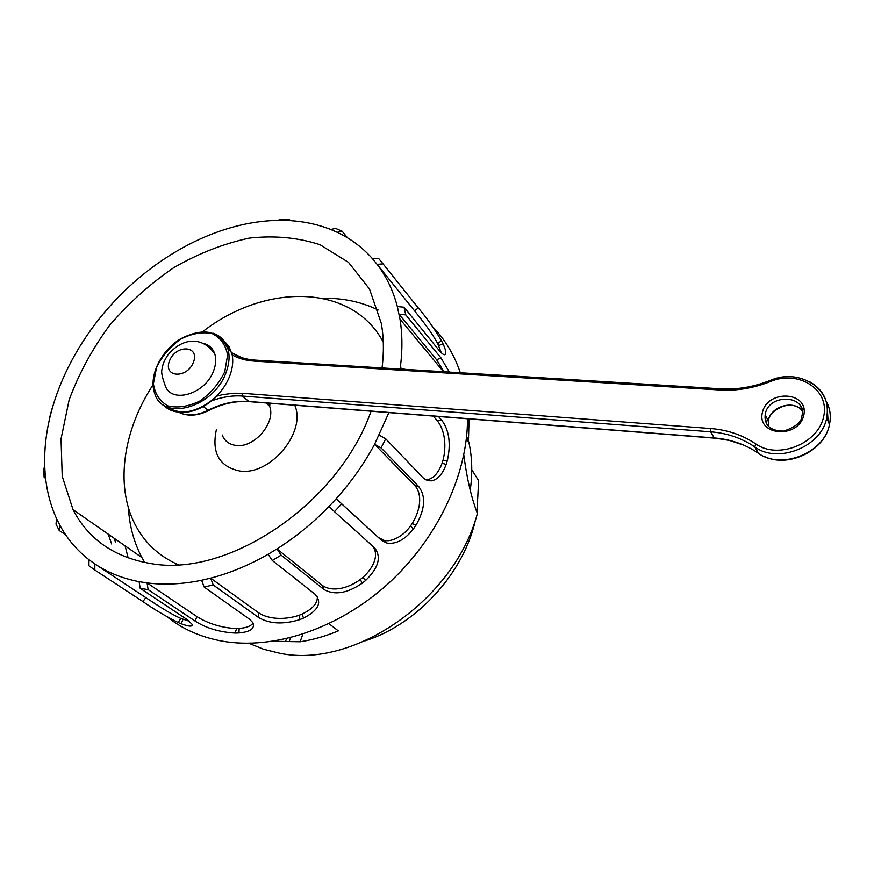 <?xml version="1.0" encoding="UTF-8"?>
<svg xmlns="http://www.w3.org/2000/svg" width="874" height="874" viewBox="0 0 874 874"><rect width="100%" height="100%" fill="white"/><g stroke="black" fill="none" stroke-linecap="round" stroke-linejoin="round"><path stroke-width="1.31" d="M189.527 621.305L180.94 618.475C169.873 613.624 156.533 604.732 145.794 597.608L95.976 564.68M139.097 581.658L140.201 588.333L187.44 619.797L192.335 624.56C192.564 626.844 188.882 626.592 181.3 623.807L178.078 622.474C165.262 616.039 153.551 609.069 142.943 601.574L94.807 570.023L94.862 563.938C107.71 572.557 122.458 578.457 139.097 581.658L147.061 582.903C164.236 585.099 182.415 584.214 201.599 580.26L210.645 578.14C229.993 573.125 249.156 565.161 268.143 554.247L276.992 548.905C295.696 537.073 313.001 522.958 328.886 506.592L336.184 498.759C351.381 481.782 364.185 463.624 374.585 444.298L388.897 412.604M253.089 623.086C250.794 626.21 246.151 627.958 239.148 628.362L236.679 628.439C223.285 628.362 207.477 623.49 196.858 616.541L147.061 582.903L148.143 589.633L140.201 588.333M201.599 580.26L204.145 587.022L249.516 619.218L252.903 622.725C255.11 628.461 250.467 631.869 238.973 632.94L235.04 633.06C219.308 632.11 206.024 628.133 195.186 621.119L148.143 589.611M317.328 596.603C317.754 603.147 312.663 608.981 302.065 614.094L299.487 615.132C285.492 620.07 268.668 619.6 258.409 612.674L210.645 578.14L213.201 584.935L204.145 587.022M268.143 554.247L272.251 560.463L315.121 594.287C322.32 602.426 318.453 610.369 303.518 618.115L299.411 619.753C282.728 624.692 269.017 623.861 258.256 617.284L213.19 584.924M372.586 546.075C379.294 554.553 373.941 567.554 362.754 577.517L360.449 579.386C348.016 588.639 332.131 592.233 322.43 585.493L276.992 548.905L281.111 555.154L272.251 560.463M328.886 506.592L374.553 547.845C381.632 556.804 378.682 567.652 365.703 580.391L362.033 583.362C347.044 593.424 334.338 595.467 323.926 589.48L281.1 555.132M438.486 416.494L441.687 420.154C449.127 430.084 451.05 443.457 447.444 460.259L446.133 464.433C442.747 473.883 437.961 479.345 431.767 480.82L427.812 480.711L423.704 478.428L385.718 438.803L381.064 447.914L374.585 444.298L414.779 485.452C422.754 494.608 420.394 510.263 412.113 523.657L410.43 526.082C403.362 536.166 391.53 542.404 384.025 540.34L378.508 537.565L336.184 498.759L341.701 503.883L334.392 511.694M381.064 447.914L418.81 486.687C425.977 496.279 425.092 509.039 416.144 524.968L413.468 528.836C405.077 539.608 396.261 544.371 387.029 543.115L381.501 540.361L341.69 503.861M433.242 416.09L437.197 420.58C445.03 430.259 446.68 446.264 442.921 460.631L442.091 463.253C438.42 472.878 433.624 478.329 427.725 479.608L425.507 479.771M400.074 369.047L400.237 367.899C402.553 350.692 402.466 334.447 399.986 319.141L397.342 306.556C393.092 290.463 386.341 276.392 377.087 264.33L414.604 310.904C422.699 320.944 432.117 332.983 437.754 343.69L441.294 352.779M383.085 263.893L378.562 258.398L372.575 258.824L377.087 264.33L383.085 263.893L418.253 307.899C426.523 317.59 434.258 328.515 441.446 340.663L442.976 343.744C445.565 349.382 446.374 352.91 445.39 354.331C444.353 355.434 442.266 354.112 439.119 350.387L404.007 307.189L397.342 306.556M178.067 564.648C158.533 555.94 144.079 542.295 134.705 523.712C114.986 484.83 123.463 429.822 153.016 384.855M202.659 331.694C265.532 282.663 352.167 283.569 383.282 342.138M176.155 564.746L174.243 562.9M378.147 309.986C361.344 301.814 342.859 297.914 322.692 298.296M128.38 507.597C129.439 525.842 133.962 542.514 141.938 557.59L144.734 562.495M371.068 411.206C338.894 503.315 228.114 578.26 150.273 563.457C114.079 557.153 88.329 539.225 73.034 509.651L62.218 476.264L61.038 438.945L69.122 399.964C78.769 373.832 92.251 348.977 109.567 325.401C128.675 303.103 150.109 283.821 173.893 267.564C198.507 253.438 223.613 243.627 249.188 238.11C274.458 235.335 298.067 237.531 320.004 244.709L348.464 262.342L369.494 288.977L381.293 323.347C383.784 337.309 384.036 352.178 382.047 367.943M372.575 258.824C362.601 247.55 350.802 238.7 337.2 232.298L330.689 229.469C316.607 223.93 301.497 220.903 285.361 220.423L277.714 220.379C261.359 220.729 244.753 223.449 227.885 228.54L219.942 231.107C203.107 236.941 186.719 244.829 170.78 254.76L163.318 259.578C147.64 270.121 133.023 282.258 119.476 295.991L113.194 302.568C100.095 316.749 88.613 331.967 78.747 348.234L74.257 355.958C65.004 372.477 57.837 389.389 52.735 406.683L50.517 414.844C46.169 432.16 44.235 449.116 44.705 465.722L45.131 473.479C46.453 489.833 50.31 504.997 56.723 518.97L59.956 525.416C67.222 538.865 76.901 550.303 88.984 559.721L94.862 563.938M44.705 465.722L43.7 469.567L44.126 477.313L45.131 473.479M49.862 417.553L50.517 414.844M52.735 406.683L51.883 409.272M49.676 417.411L51.883 409.283M227.885 228.54L219.942 231.107M281.515 219.134L277.714 220.379M285.361 220.423L289.13 219.177L290.397 220.663M281.504 219.145L289.13 219.177M337.2 232.298L342.16 231.239L335.66 228.42L330.689 229.469M342.16 231.239L347.535 237.848M440.955 357.892L436.618 359.793L399.101 314.269L405.787 314.88L440.955 357.892L449.367 372.084M404.007 307.189L405.787 314.88M436.618 359.793L443.992 371.756M405.186 369.363L400.237 367.899M385.74 438.814L379.25 435.186M88.984 559.721L88.94 565.773M94.807 570.023L88.94 565.784M59.192 530.496L59.956 525.416M65.626 534.79L59.192 530.485L55.98 524.039L56.723 518.97M115.51 542.317L114.308 538.373M111.654 543.978L108.212 534.134M45.612 478.362L44.126 477.313M467.503 418.766C467.677 474.396 437.404 539.007 387.838 583.985C338.194 628.876 273.551 650.245 222.138 641.112C200.965 637.244 182.688 629.204 167.327 617M128.139 557.94L125.135 545.9M433.045 327.204C445.205 339.735 454.294 354.91 460.325 372.761M466.618 436.432L468.825 442.157C472.2 457.331 472.67 473.413 470.201 490.412M469.054 418.897L468.453 440.562M468.42 440.572L466.53 437.371M248.948 643.286L263.456 649.207L279.134 653.107C353.861 669.386 454.819 599.389 477.39 513.464C471.304 497.524 466.782 478.012 463.81 454.95M176.679 564.724L176.308 563.872M328.985 623.708L338.314 630.875C325.467 636.239 312.75 639.877 300.143 641.767L273.398 641.254M471.774 469.666L478.624 480.722L476.964 512.448M475.598 519.254C464.367 572.262 417.63 624.091 365.398 640.74M163.416 404.881C174.276 417.488 199.764 413.577 216.457 396.217C222.477 390.099 226.923 383.304 229.796 375.864C232.582 368.413 233.38 361.454 232.211 354.986L228.966 346.355L223.307 340.139M231.807 353.151L232.211 354.986C238.591 358.526 245.889 360.558 254.105 361.104L720.154 390.001L721.137 388.832M809.073 381.403C823.516 389.487 829.382 401.69 826.673 418.012C821.593 446.898 777.554 464.225 754.775 446.898C741.764 438.136 727.07 433.111 710.671 431.811L710.562 428.522L242.032 393.267L233.096 393.224L222.051 394.797L216.457 396.217L213.005 399.451C195.514 412.954 180.23 415.423 167.109 406.891M213.671 370.609C205.488 394.502 170.397 404.498 164.989 384.91C162.072 377.011 161.078 371.811 161.996 369.309C163.088 364.578 162.302 364.087 167.764 355.084C185.452 334.076 205.685 339.407 214.906 354.287C216.315 359.203 215.9 364.644 213.671 370.609M203.85 343.504C209.432 345.099 213.114 348.693 214.906 354.287M178.078 622.474L180.94 618.475M182.972 619.305L181.3 623.807M235.04 633.06L236.679 628.439M239.148 628.362L238.973 632.94M299.411 619.753L299.487 615.132M302.065 614.094L303.518 618.115M362.033 583.362L360.449 579.386M362.754 577.517L365.703 580.391M413.468 528.836L410.43 526.082M412.113 523.657L416.144 524.968M446.133 464.433L442.091 463.253M442.921 460.631L447.444 460.259M442.976 343.744L438.704 345.623M437.754 343.69L441.446 340.663M222.182 434.979C224.618 441.119 229.305 444.615 236.22 445.456C254.279 448.144 275.976 422.71 269.705 406.344L268.329 403.154M216.337 429.866C211.508 452.929 219.308 466.65 239.738 471.01C270.252 475.937 306.676 432.106 294.757 405.23M418.253 307.899L414.604 310.904M441.687 420.154L437.197 420.58M418.81 486.687L414.779 485.452M378.508 537.565L381.523 540.383M322.102 585.241L323.62 589.262M258.409 612.674L258.256 617.317M196.858 616.541L195.164 621.163M145.794 597.608L142.921 601.607M300.143 641.767L302.797 634.174M290.55 637.725L289.272 641.341M286.541 638.697L285.7 641.068M804.124 409.764L800.955 407.12M767.361 419.028L766.367 423.661M768.552 426.61L768.388 421.049C769.994 406.716 793.526 399.32 802.059 410.627M797.35 406.923C783.454 400.095 766.968 415.434 768.388 421.049L765.198 414.735C764.269 425.485 770.453 430.948 783.76 431.09C795.635 426.96 801.666 422 801.862 416.21L801.961 415.838C806.953 394.261 767.776 393.409 765.198 414.735C764.379 421.519 767.099 426.545 773.337 429.833M803.796 415.226C798.486 439.185 756.447 435.897 762.412 412.386C767.591 389.028 809.182 391.476 803.796 415.226M710.562 428.522C727.376 429.833 742.463 434.979 755.824 443.937C777.773 459.811 818.293 443.784 823.669 416.592C830.016 389.542 798.475 369.604 770.573 381.479C753.727 388.132 736.924 390.973 720.154 390.001M255.536 360.143L254.105 361.104M231.697 352.714L241.497 357.542M743.872 445.194L729.714 440.518L714.211 437.94C730.511 439.261 745.129 444.287 758.064 453.027C780.722 470.31 824.466 453.158 829.481 424.425L826.673 418.001C833.556 389.127 799.371 367.441 770.212 380.419L770.573 381.479M758.512 453.333L754.775 446.898L755.824 443.937M242.032 393.267L242.404 396.053C232.539 395.354 222.378 396.916 211.923 400.74M178.755 412.277C187.08 416.374 196.748 415.762 207.739 410.441C221.461 403.526 234.931 400.521 248.161 401.428L714.211 437.94L710.671 431.811L242.404 396.053L248.981 401.636L714.353 438.125M203.369 406.563L208.416 410.649C222.007 403.81 235.335 400.784 248.391 401.592M764.75 456.665C788.599 468.213 825.165 450.449 829.481 424.425C831.283 415.674 830.027 407.677 825.69 400.423M827.394 411.031L828.137 421.366M225.732 343.646L230.638 351.468M226.093 372.368C214.217 407.404 162.848 422.098 154.785 393.671C148.296 376.781 160.608 350.998 180.405 338.937C203.456 327.116 219.298 330.427 227.939 348.846C229.895 355.947 229.283 363.792 226.093 372.368M213.354 333.289C220.707 335.933 225.568 341.122 227.939 348.846L231.599 352.397L232.123 354.374M224.749 371.811L227.601 355.084C225.732 344.913 220.543 337.725 212.032 333.507C202.178 331.639 191.723 333.518 180.667 339.112C170.244 346.628 162.225 356.013 156.61 367.244L153.409 383.675C154.873 393.901 159.767 401.33 168.081 405.973C177.946 408.224 188.598 406.541 200.059 400.904C210.896 393.147 219.123 383.446 224.749 371.811M193.438 362.273C200.091 345.427 176.013 344.094 169.556 360.743C162.695 377.459 186.883 379.229 193.438 362.273M266.166 402.99L269.705 406.344L269.968 403.285M73.034 509.651L141.938 557.59M444.516 354.713L445.39 354.331M399.986 319.141L443.468 371.723M427.736 479.608L431.767 480.82M384.036 540.329L387.029 543.115M322.43 585.493L323.926 589.48M466.312 439.294L468.792 442.157M770.212 380.419C753.694 386.964 737.219 389.76 720.766 388.81L254.957 360.11C246.031 359.498 238.285 357.084 231.741 352.888M208.307 410.704C199.185 415.183 190.729 416.264 182.917 413.959M214.917 398.129C200.998 410.245 187.331 414.615 173.893 411.261"/></g></svg>
